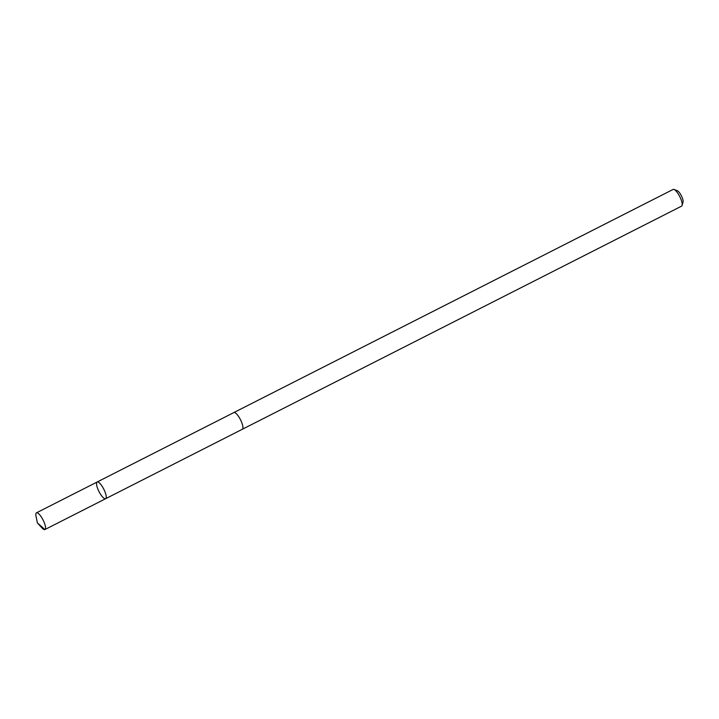 <?xml version="1.0" encoding="UTF-8"?>
<svg xmlns="http://www.w3.org/2000/svg" width="719" height="719" viewBox="0 0 719 719"><rect width="100%" height="100%" fill="white"/><g stroke="black" fill="none" stroke-linecap="round" stroke-linejoin="round"><path stroke-width="1.08" d="M233.774 412.616A9.365 2.678 63.1 0 1 233.846 412.571A9.356 2.678 63.1 0 1 239.858 418.557A9.356 2.678 63.1 0 1 242.824 428.605A9.356 2.678 63.1 0 1 242.33 429.261L105.63 498.707A9.365 2.678 -116.9 0 0 103.77 489.145A9.365 2.678 -116.9 0 0 97.146 482.009A9.365 2.678 -116.9 0 0 96.652 482.674A9.365 2.678 -116.9 0 0 99.617 492.722A9.365 2.678 -116.9 0 0 105.63 498.707A9.365 2.678 -116.9 0 0 103.77 489.145A9.365 2.678 -116.9 0 0 97.146 482.009L36.444 512.845A9.365 2.678 63.1 0 1 42.457 518.83A9.365 2.678 63.1 0 1 45.423 528.878A9.365 2.678 63.1 0 1 44.929 529.544A9.365 2.678 63.1 0 1 41.909 527.863L37.37 522.875L36.022 516.269A9.365 2.678 63.1 0 1 35.95 513.501A9.365 2.678 63.1 0 1 36.444 512.845M97.146 482.009L233.846 412.571A9.365 2.678 63.1 0 1 239.858 418.557A9.365 2.678 63.1 0 1 242.824 428.614A9.365 2.678 63.1 0 1 242.33 429.27A9.365 2.678 63.1 0 1 242.249 429.306M233.846 412.571L673.11 189.439A9.365 2.678 63.1 0 1 674.018 189.465A9.365 2.678 63.1 0 1 679.743 196.584A9.365 2.678 63.1 0 1 682.115 205.4A9.365 2.678 63.1 0 1 682.088 205.481A9.365 2.678 63.1 0 1 681.594 206.137L242.33 429.27M674.018 189.465L677.289 190.697A6.66 1.905 63.1 0 1 681.36 195.757A6.66 1.905 63.1 0 1 683.05 202.03A6.66 1.905 63.1 0 1 683.032 202.084M105.594 498.725L44.893 529.561L37.37 522.875M105.63 498.707L44.929 529.544M683.05 202.03L682.115 205.4"/></g></svg>
